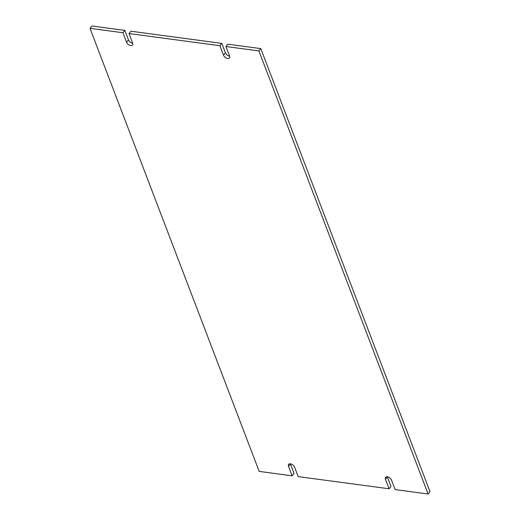 <?xml version="1.0" encoding="UTF-8"?>
<svg xmlns="http://www.w3.org/2000/svg" width="520" height="520" viewBox="0 0 520 520"><rect width="100%" height="100%" fill="white"/><g stroke="black" fill="none" stroke-linecap="round" stroke-linejoin="round"><path stroke-width="0.78" d="M223.509 55.185L219.895 45.708L128.999 33.547L132.613 43.023A3.757 2.23 39.4 0 1 132.483 45.006A3.757 2.23 39.4 0 1 129.422 45.143A3.757 2.23 39.4 0 1 126.555 42.211L122.934 32.74L89.999 28.334L259.188 471.406L292.13 475.813L288.516 466.336A3.757 2.23 39.4 0 1 288.646 464.36A3.757 2.23 39.4 0 1 291.707 464.224A3.757 2.23 39.4 0 1 294.574 467.149L298.188 476.619L389.084 488.781L385.469 479.31A3.757 2.23 39.4 0 1 385.6 477.328A3.757 2.23 39.4 0 1 388.661 477.191A3.757 2.23 39.4 0 1 391.528 480.123L395.142 489.593L428.084 494L258.895 50.927L225.953 46.52L229.567 55.998A3.757 2.23 39.4 0 1 229.437 57.974A3.757 2.23 39.4 0 1 226.375 58.11A3.757 2.23 39.4 0 1 223.509 55.185L225.427 52.852L221.812 43.381L130.917 31.22L128.999 33.547M219.895 45.708L221.812 43.381M225.427 52.852A3.757 2.23 -140.6 0 0 229.632 56.18M225.953 46.52L227.87 44.187L260.812 48.594L258.895 50.927M428.084 494L430.001 491.666L260.812 48.594M387.322 476.788A3.757 2.23 -140.6 0 0 387.387 476.976L385.469 479.31M389.084 488.781L391.001 486.454L387.387 476.976M290.368 463.821A3.757 2.23 -140.6 0 0 290.433 464.003L288.516 466.336M292.13 475.813L294.047 473.479L290.433 464.003M89.999 28.334L91.916 26L124.859 30.407L122.934 32.74M126.555 42.211L128.472 39.878L124.859 30.407M128.472 39.878A3.757 2.23 -140.6 0 0 132.678 43.212"/></g></svg>
